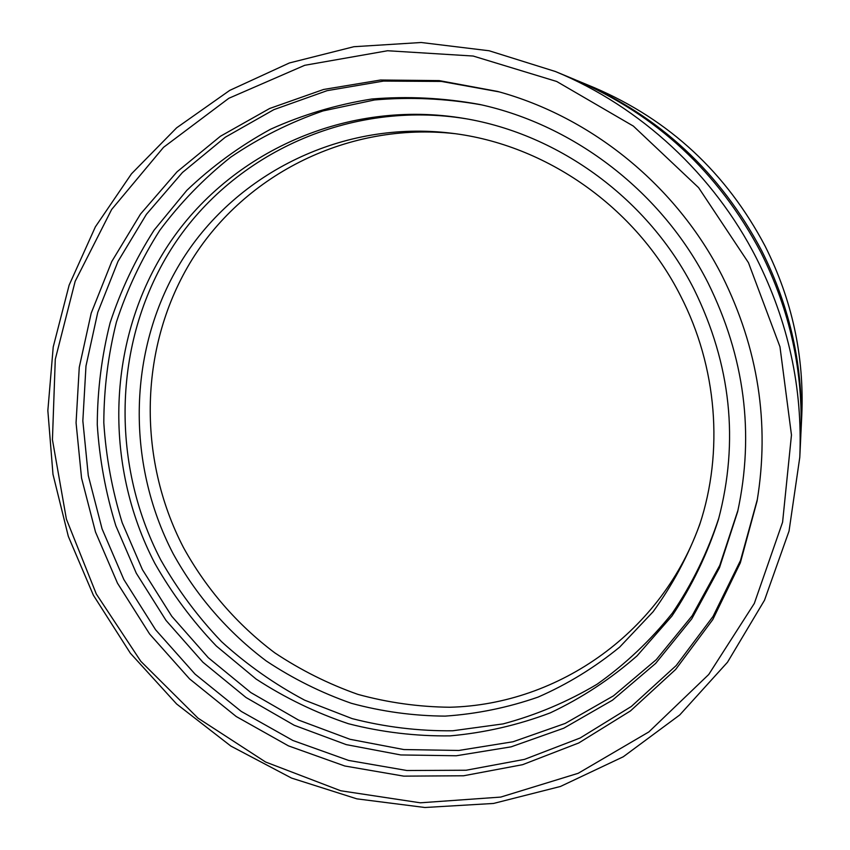 <?xml version="1.0" encoding="UTF-8"?>
<svg xmlns="http://www.w3.org/2000/svg" width="850" height="850" viewBox="0 0 850 850"><rect width="100%" height="100%" fill="white"/><g stroke="black" fill="none" stroke-linecap="round" stroke-linejoin="round"><path stroke-width="1.27" d="M800.891 433.872L801.794 415.076C804.312 356.129 792.094 299.827 765.138 246.16C726.336 172.752 669.439 119.946 594.447 87.741L577.065 80.527M801.019 431.534C803.707 368.549 790.628 308.337 761.781 250.899C720.216 172.316 659.377 115.823 579.232 81.419M799.786 457.3L800.796 436.252C803.537 372.119 790.213 310.792 760.814 252.259C718.463 172.199 656.487 114.644 574.876 79.613L555.411 71.517L489.132 50.766L421.175 42.5L353.855 46.718L289.382 62.964L229.734 90.387L176.63 127.819L131.474 173.825L95.381 226.833L69.137 285.132L53.221 346.97L47.844 410.603L52.976 474.289L68.319 536.361L93.383 595.234L130.337 653.183L176.609 703.981L230.849 746.066L291.529 778.069L356.862 798.851L424.904 807.5L493.521 803.452L560.426 786.473L623.284 756.766L679.724 714.977L727.494 662.246L764.511 600.227L789.044 531.059L799.786 457.3C802.761 388.025 788.332 321.704 756.5 258.336C713.809 174.388 640.401 106.632 555.411 71.517M748.457 262.692L698.604 187.659L633.367 126.098L556.686 81.473L473.142 56.036L387.579 50.745L304.714 65.301L228.831 98.281L163.529 147.326L111.647 209.482L75.161 281.329L55.282 359.295L52.434 439.726L66.385 519.084L96.305 593.991L140.803 661.289L198.008 718.144L265.572 762.004L340.723 790.766L420.283 802.804L500.714 797.088L578.213 773.287L648.847 731.935L708.741 674.486L754.322 603.426L782.595 522.166L791.467 434.998L779.971 346.789L748.457 262.692M722.224 276.016C676.547 185.959 591.876 117.088 497.59 91.439L439.184 80.601L380.577 80.017L323.531 89.484L269.652 108.492L220.394 136.276L177.012 171.838L140.537 214.03L111.743 261.577L91.205 313.14L79.262 367.349L76.064 422.79L81.558 478.125L95.508 532.026L117.502 583.217L149.6 633.994L189.529 678.852L236.226 716.518L288.458 745.875L344.813 765.999L403.761 776.135L463.601 775.774L522.569 764.692L578.808 742.942L630.445 710.94L675.676 669.428L712.799 619.554L740.329 562.827L757.074 501.064C769.866 423.544 758.242 348.521 722.224 276.016M499.163 91.885L441.394 81.43L383.478 81.09L327.112 90.663L273.902 109.629L225.261 137.243L182.442 172.508L146.423 214.306L118.012 261.386L97.75 312.407L85.978 366.031L82.843 420.877L88.294 475.596L102.085 528.902L123.845 579.53L155.582 629.765L195.064 674.135L241.241 711.407L292.889 740.488L348.627 760.431L406.927 770.514L466.129 770.238L524.482 759.379L580.157 737.991L631.327 706.467L676.186 665.561L713.076 616.388L740.531 560.416L757.35 499.449M707.965 282.742C662.267 192.525 575.036 125.173 479.687 104.454C443.551 97.846 407.554 96.039 371.663 99.025C336.313 104.688 302.6 114.761 270.523 129.253C239.774 146.062 211.863 166.441 186.798 190.389L154.031 230.233C135.469 259.282 120.828 290.158 110.096 322.862C101.692 356.235 97.421 390.15 97.272 424.628C99.471 459.043 105.655 492.756 115.844 525.778L136.287 573.208L166.005 620.404L202.895 662.214L245.99 697.489L294.196 725.252L346.248 744.621L400.764 754.949L456.259 755.767L511.137 746.842L563.763 728.206L612.478 700.188L655.648 663.414L691.762 618.843L719.472 567.747L737.651 511.689C754.545 433.309 744.643 357 707.965 282.742M481.323 104.826C445.602 98.473 410.008 96.858 374.553 99.96L323.053 110.925C289.999 122.368 259.197 137.796 230.669 157.197C203.756 178.606 180.115 203.012 159.736 230.403C141.429 259.154 126.99 289.712 116.418 322.065C108.131 355.077 103.934 388.631 103.806 422.716C105.995 456.748 112.126 490.089 122.198 522.739L142.417 569.638L171.796 616.314L208.261 657.677L250.867 692.591L298.52 720.067L349.987 739.287L403.909 749.562L458.798 750.465L513.102 741.742L565.197 723.435L613.456 695.874L656.274 659.664L692.166 615.74L719.78 565.356L738.023 510.053M694.057 289.308C648.72 199.665 559.789 134.343 464.44 118.479C347.087 98.526 229.5 152.044 168.077 245.321C106.707 338.916 103.062 463.866 154.817 563.327C171.913 593.438 192.419 620.999 216.325 646.021L256.041 679.001C284.984 697.861 315.786 712.768 348.457 723.732C381.831 732.264 415.735 736.302 450.16 735.866C484.489 732.796 517.841 725.135 550.237 712.884C581.644 698.062 610.566 679.065 637.011 655.892L671.872 616.133C691.773 586.436 707.296 554.211 718.452 519.488C739.117 441.235 730.989 364.501 694.057 289.308M466.129 118.777C350.104 99.726 234.143 153.032 173.591 245.374C113.103 338.045 109.576 461.539 160.735 559.874C177.629 589.645 197.901 616.909 221.531 641.654C246.829 664.668 274.55 684.176 304.683 700.188L352.134 718.611C385.124 727.09 418.646 731.138 452.699 730.777L503.115 723.892C536.138 715.073 567.449 701.856 597.072 684.239C625.313 664.254 650.409 640.539 672.371 613.105C692.187 583.844 707.699 552.086 718.909 517.831M680.489 295.704C635.843 207.294 545.997 144.415 451.562 133.227C343.358 119.914 237.458 172.274 182.538 259.367C127.744 346.779 125.343 461.731 173.092 553.594C196.244 595.648 227.981 632.251 266.316 661.003C292.931 678.672 321.279 692.771 351.348 703.301C382.086 711.62 413.355 715.902 445.166 716.114C476.914 713.947 507.886 707.614 538.061 697.106C567.407 684.271 594.607 667.611 619.671 647.116L653.087 611.745C672.446 585.193 687.958 556.208 699.624 524.822C723.807 451.796 717.188 366.871 680.489 295.704M454.718 133.641C348.808 121.805 245.65 173.782 192.227 259.293C138.943 345.121 136.744 457.576 183.462 547.517C206.136 588.699 237.182 624.569 274.688 652.779C300.73 670.119 328.461 683.984 357.892 694.376C387.983 702.621 418.604 706.913 449.767 707.242C559.066 704.586 663.128 631.316 700.602 521.794"/></g></svg>
